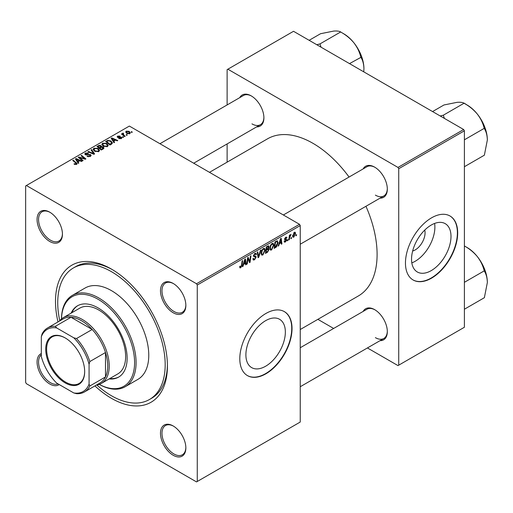 <?xml version="1.0" encoding="UTF-8"?>
<svg xmlns="http://www.w3.org/2000/svg" width="513" height="513" viewBox="0 0 513 513"><rect width="100%" height="100%" fill="white"/><g stroke="black" fill="none" stroke-linecap="round" stroke-linejoin="round"><path stroke-width="0.77" d="M265.619 366.237A27.901 16.108 120 0 0 283.849 341.652A27.901 16.108 120 0 0 279.572 319.291A27.901 16.108 120 0 0 265.619 320.676A27.901 16.108 120 0 0 247.394 345.262A27.901 16.108 120 0 0 251.671 367.616A27.901 16.108 120 0 0 265.619 366.237M265.92 373.785A36.936 21.322 120 0 0 290.044 341.235A36.936 21.322 120 0 0 284.388 311.641A36.936 21.322 120 0 0 265.92 313.469A36.936 21.322 120 0 0 241.79 346.019A36.936 21.322 120 0 0 247.452 375.612A36.936 21.322 120 0 0 265.92 373.785M247.304 375.522A36.936 21.322 120 0 0 265.619 373.611A36.936 21.322 120 0 0 289.71 341.203A36.936 21.322 120 0 0 284.234 311.558M173.17 455.249A17.942 10.356 60 0 1 160.486 433.28A17.942 10.356 60 0 1 173.17 425.957L173.17 425.957A17.942 10.356 60 0 1 185.853 447.926A17.942 10.356 60 0 1 173.17 455.249M173.548 426.181A16.884 9.747 -120 0 0 165.475 425.546A16.884 9.747 -120 0 0 162.884 439.077A16.884 9.747 -120 0 0 173.913 453.954A16.884 9.747 -120 0 0 182.359 454.794A16.884 9.747 -120 0 0 185.847 447.483M59.232 384.551A17.942 10.356 60 0 1 49.755 383.993A17.942 10.356 60 0 1 37.898 367.712A17.942 10.356 60 0 1 41.322 353.534M41.322 354.797A16.884 9.747 -120 0 0 39.687 368.526A16.884 9.747 -120 0 0 50.498 382.704A16.884 9.747 -120 0 0 58.136 383.923M49.755 241.482A17.942 10.356 60 0 1 37.064 219.513A17.942 10.356 60 0 1 49.755 212.19L49.755 212.19A17.942 10.356 60 0 1 62.439 234.159A17.942 10.356 60 0 1 49.755 241.482M50.133 212.414A16.884 9.747 -120 0 0 42.053 211.786A16.884 9.747 -120 0 0 39.469 225.31A16.884 9.747 -120 0 0 50.498 240.193A16.884 9.747 -120 0 0 58.937 241.027A16.884 9.747 -120 0 0 62.432 233.716M173.17 312.738A17.942 10.356 60 0 1 160.486 290.768A17.942 10.356 60 0 1 173.17 283.445L173.17 283.445A17.942 10.356 60 0 1 185.853 305.415A17.942 10.356 60 0 1 173.17 312.738M173.548 283.67A16.884 9.747 -120 0 0 165.475 283.035A16.884 9.747 -120 0 0 162.884 296.565A16.884 9.747 -120 0 0 173.913 311.442A16.884 9.747 -120 0 0 182.359 312.282A16.884 9.747 -120 0 0 185.847 304.972M363.166 168.899A17.942 10.356 60 0 1 374.637 167.129L374.637 167.129A17.942 10.356 60 0 1 387.321 189.098A17.942 10.356 60 0 1 380.05 198.146M375.016 167.353A16.884 9.747 -120 0 0 366.942 166.719L283.362 214.979M239.744 97.65A17.942 10.356 60 0 1 251.216 95.873L251.216 95.873A17.942 10.356 60 0 1 263.906 117.843A17.942 10.356 60 0 1 256.628 126.891M251.601 96.098A16.884 9.747 -120 0 0 243.521 95.469L159.941 143.723M363.166 311.41A17.942 10.356 60 0 1 374.637 309.64L374.637 309.64A17.942 10.356 60 0 1 387.321 331.61A17.942 10.356 60 0 1 380.05 340.658M375.016 309.865A16.884 9.747 -120 0 0 366.942 309.23L300.24 347.737M57.995 321.94A79.143 45.695 60 0 1 111.462 269.094A79.143 45.695 60 0 1 167.424 366.025A79.143 45.695 60 0 1 111.462 398.338A79.143 45.695 60 0 1 94.931 385.911M112.591 269.761A75.975 43.868 -120 0 0 75.712 266.625L73.474 267.921A75.975 43.868 -120 0 0 59.752 320.715M300.24 329.519L358.305 295.995A90.75 52.397 -120 0 0 365.955 206.284M349.071 177.036A90.75 52.397 -120 0 0 312.93 143.3A90.75 52.397 -120 0 0 267.555 138.811L209.49 172.33M424.745 230.087A14.011 8.093 -60 0 1 415.152 249.953A14.011 8.093 -60 0 1 412.651 251.024M431.273 270.595A27.901 16.108 120 0 0 449.497 246.009A27.901 16.108 120 0 0 445.22 223.655A27.901 16.108 120 0 0 431.273 225.034A27.901 16.108 120 0 0 413.042 249.619A27.901 16.108 120 0 0 417.319 271.98A27.901 16.108 120 0 0 431.273 270.595M411.824 262.887A27.901 16.108 120 0 0 415.152 261.29A27.901 16.108 120 0 0 434.601 223.437M431.568 278.142A36.936 21.322 120 0 0 455.698 245.599A36.936 21.322 120 0 0 450.036 216.005A36.936 21.322 120 0 0 431.568 217.833A36.936 21.322 120 0 0 407.444 250.376A36.936 21.322 120 0 0 413.106 279.976A36.936 21.322 120 0 0 431.568 278.142M412.952 279.886A36.936 21.322 120 0 0 431.273 277.975A36.936 21.322 120 0 0 455.358 245.56A36.936 21.322 120 0 0 449.888 215.915M197.268 285.036L196.524 283.747L299.496 224.296L129.366 126.07L25.65 185.95L25.65 382.403L26.394 383.692L196.524 481.912L300.24 422.032L300.24 225.585L197.268 285.036L197.268 481.483M273.852 245.15L271.576 249.966L270.46 250.1L269.787 248.395L270.498 245.31L272.05 243.508L273.217 243.393L273.852 245.15L273.256 244.804M279.354 243.752L278.713 245.772L278.123 246.112L280.553 238.68L281.214 238.295L281.932 243.912L281.387 244.226L281.207 242.681L279.354 243.752L278.969 243.534M240.738 267.773L239.956 267.895L239.712 266.484L240.257 266.093L240.77 267.049L241.482 265.503L242.11 260.873L242.662 260.553L242.014 265.349L240.738 267.773L239.667 267.158M239.808 266.414L240.77 267.049M252.896 258.744L254.551 259.097L255.609 257.475L255.468 257.026L254.05 256.821L253.435 255.852L254.897 253.409L255.981 253.249L256.423 254.275L255.878 254.788L255.615 254.018L254.884 254.127L253.98 255.506L254.185 255.923L255.788 256.122L256.154 257.103L254.512 259.822L253.326 260.033L252.896 258.712L253.435 258.328L253.685 259.245L252.896 258.789M253.512 255.23L254.185 255.923M261.034 249.946L258.751 257.295L258.058 257.693L257.257 252.127L257.808 251.812L258.488 256.583L260.45 250.286L261.034 249.946M265.17 250.164L262.893 254.98L261.777 255.108L261.104 253.409L261.816 250.325L263.368 248.523L264.535 248.407L265.17 250.164L264.573 249.818M296.572 234.601L296.443 235.531L295.898 235.845L296.014 234.922L296.572 234.601M268.389 245.804L269.107 246.753L268.389 248.638L269.036 249.478L267.536 252.223L265.445 253.428L266.324 246.888L268.774 245.862M268.004 248.414L268.735 248.702M243.604 264.394L242.963 266.407L242.38 266.747L244.804 259.315L245.464 258.937L246.182 264.554L245.637 264.868L245.464 263.323L243.604 264.394L243.22 264.169M247.83 259.918L247.272 263.926L246.721 264.24L247.612 257.693L248.189 257.366L249.684 261.617L250.408 256.083L250.96 255.763L250.075 262.303L249.504 262.637L247.997 258.392L247.83 259.918L247.349 259.642M285.395 241.989L284.439 242.149L284.099 241.174L284.638 240.783L285.42 241.431L286.132 240.34L284.843 239.815L284.574 239.173L285.709 237.262L286.639 237.115L286.947 237.885L286.401 238.276L285.683 237.827L285.119 238.763L286.401 239.34L286.677 239.981L285.395 241.989L284.099 241.245M284.189 241.11L285.42 241.431M286.017 240.026L284.587 239.385M286.401 238.276L285.279 237.59M284.619 238.763L285.619 239.218M276.975 240.821L278.129 242.546L276.513 246.894L274.128 248.42L275.006 241.879L277.578 240.886M295.565 233.409L293.872 237.096L292.994 237.198L292.577 236.095L294.295 232.312L295.142 232.216L295.565 233.409L294.904 233.03M291.551 237.5L291.422 238.43L290.884 238.744L290.993 237.82L291.551 237.5M289.608 237.724L289.332 239.642L288.781 239.956L289.422 235.198L289.973 234.883L289.839 235.871L291.083 234.319L289.608 237.724L289.12 237.448M287.889 239.609L287.761 240.546L287.216 240.86L287.331 239.93L287.889 239.609M123.601 137.157L123.062 137.465L122.427 136.971L122.985 136.65L123.601 137.157M127.262 135.041L126.724 135.355L126.089 134.855L126.647 134.534L127.262 135.041M101.837 144.519L102.6 143.172L106.73 143.473L108.256 145.403L107.486 146.538L103.434 146.269L101.818 144.288M114.553 142.377L113.969 142.717L111.167 138.298L111.834 137.92L117.772 140.524L117.227 140.838L115.624 140.113L113.771 141.184L114.553 142.377M103.376 148.834L101.285 150.04L96.944 146.513L99.092 145.371L100.997 145.641L101.548 146.795L103.254 147.026L103.972 148.02L103.376 148.834M101.651 146.455L101.548 147.205M94.591 153.906L93.898 154.304L87.877 151.752L88.422 151.431L93.584 153.624L91.064 149.905L91.647 149.572L94.591 153.906M76.071 164.577L75.802 162.993L72.731 160.492L73.276 160.178L77.13 163.698L76.642 164.346L73.994 163.993L76.322 163.628L76.322 164.493M83.112 160.531L82.561 160.851L78.233 157.318L78.803 156.984L84.728 158.684L81.028 155.702L81.58 155.388L85.915 158.915L85.344 159.242L79.412 157.555L83.112 160.531M196.524 283.747L26.394 185.52M78.81 163.019L78.22 163.358L75.424 158.94L76.084 158.555L82.022 161.159L81.477 161.473L79.881 160.755L78.021 161.826L78.81 163.019M90.423 156.388L87.037 156.305L89.846 156.016L90.032 154.9L85.376 154.714L84.76 153.919L85.447 153.073L88.486 153.066L88.114 153.477L86.043 153.438L85.883 154.387L90.525 154.56L91.167 155.426L90.423 156.388M90.371 156.414L90.032 154.9M85.581 154.823L85.581 153.983L85.883 154.932M93.154 149.533L93.917 148.18L98.047 148.481L99.573 150.412L98.804 151.547L94.751 151.284L93.135 149.302M118.721 138.568L119.125 138.17L120.856 138.273L120.985 137.522L117.631 137.388L117.163 136.772L117.689 136.105L120.074 136.06L118.137 136.394L118.086 137.022L120.523 136.945L121.921 137.798L121.305 138.561L118.721 138.568M120.856 138.767L120.985 137.522M118.137 136.394L118.086 137.567M111.513 144.134L109.968 145.025L105.627 141.498L107.666 140.402L110.885 140.934L112.482 142.941L111.513 144.134M129.776 133.669L126.974 133.54L125.666 131.976L126.269 131.148L129.122 131.334L130.353 132.822L129.776 133.669M123.197 133.085L123.928 135.214L125.172 136.246L124.621 136.567L121.466 134.002L122.017 133.681L122.665 134.22L122.69 133.213L123.197 133.085L123.575 133.547L122.985 133.976L122.985 135.233M122.665 134.977L122.69 133.213L122.69 134.996M132.283 132.142L131.745 132.457L131.11 131.956L131.668 131.636L132.283 132.142M463.656 129.52L464.4 130.809L398.736 168.719L397.992 167.43L463.656 129.52L293.526 31.293L227.118 69.633L227.118 104.941M227.118 143.929L227.118 162.153M398.736 168.719L398.736 365.166L397.992 365.596L367.417 347.949M333.649 328.455L317.868 319.342M398.736 365.166L464.4 327.256L464.4 130.809M397.992 167.43L227.862 69.204M375.381 195.126A16.884 9.747 -120 0 0 383.827 195.966A16.884 9.747 -120 0 0 387.315 188.656M251.966 123.877A16.884 9.747 -120 0 0 260.405 124.71A16.884 9.747 -120 0 0 263.9 117.4M375.381 337.637A16.884 9.747 -120 0 0 383.827 338.477A16.884 9.747 -120 0 0 387.315 331.167M299.496 224.296L300.24 225.585M96.874 385A75.975 43.868 -120 0 0 111.462 395.754A75.975 43.868 -120 0 0 149.45 399.518L151.688 398.223A75.975 43.868 -120 0 0 167.411 364.717M78.803 157.786L78.803 156.984M84.728 159.075L84.728 158.684M81.58 156.157L81.58 155.388M79.412 158.28L79.412 157.555M76.084 159.985L76.084 158.555M78.021 163.051L78.021 161.826M76.886 159.985L77.713 161.3L79.194 160.447L76.251 159.12L76.886 159.985L76.886 161.249M77.713 162.557L77.713 161.3M76.251 160.248L76.251 159.12M79.194 161.153L79.194 160.447M74.475 164.32L74.475 163.641M74.879 164.506L74.879 163.929M73.276 160.941L73.276 160.178M76.463 164.442L76.463 162.762M87.518 156.542L87.518 155.952M87.678 156.612L87.678 156.055M88.422 156.811L88.422 156.318M89.846 156.657L89.846 156.016M85.447 154.759L85.447 153.073M86.556 155.035L86.556 154.535M90.525 156.324L90.525 154.56M88.422 151.983L88.422 151.431M93.584 154.169L93.584 153.624M91.647 150.784L91.647 149.572M93.917 150.7L93.917 148.18M98.047 149.18L98.047 148.481M93.988 149.52L95.322 150.982L98.233 151.175L98.759 150.373L97.451 148.764L94.514 148.546L93.988 150.758L93.988 149.52M95.322 151.559L95.322 150.982M98.233 151.797L98.233 151.175M99.092 145.981L99.092 145.371M102.85 149.136L102.696 147.327L101.01 147.455L100.997 145.641M103.254 148.898L103.254 147.026M98.002 146.609L99.355 147.706L100.907 146.564L100.907 147.52L100.477 145.968L98.932 146.07L98.002 146.609L98.002 147.372M99.355 148.469L99.355 147.706M99.862 148.885L99.862 148.122L101.33 149.309L103.139 147.917L103.139 148.969M101.33 150.014L101.33 149.309M101.01 147.455L99.862 148.122M119.125 138.76L119.125 138.17M117.689 137.42L117.689 136.105M118.452 137.625L118.452 137.17M120.523 137.394L120.523 136.945M121.485 138.446L121.485 137.183M111.834 139.35L111.834 137.92M113.771 142.409L113.771 141.184M112.629 139.35L113.456 140.658L114.938 139.805L112.001 138.484L112.629 139.35L112.629 140.607M113.456 141.915L113.456 140.658M112.001 139.607L112.001 138.484M114.938 140.511L114.938 139.805M107.666 141.037L107.666 140.402M110.885 141.614L110.885 140.934M106.685 141.594L110.013 144.294L111.661 142.826L110.308 141.229L108.249 140.793L106.685 141.594L106.685 142.357M110.013 144.999L110.013 144.294M110.705 144.602L110.705 143.897M102.6 145.686L102.6 143.172M106.73 144.166L106.73 143.473M102.658 145.737L102.658 144.345L104.004 145.968L106.916 146.16L107.441 145.359L106.133 143.749L103.196 143.531L102.671 145.743M104.004 146.545L104.004 145.968M106.916 146.782L106.916 146.16M126.269 133.04L126.269 131.148M129.122 132.046L129.122 131.334M129.308 133.867L128.577 131.649L126.724 131.437L126.384 133.136M126.724 131.437L127.455 133.194L129.308 133.393L129.616 132.899L129.616 133.752M127.455 133.771L127.455 133.194M126.647 135.291L126.647 134.534M122.017 134.451L122.017 133.681M122.985 137.407L122.985 136.65M131.668 132.392L131.668 131.636M295.975 235.262L296.443 235.531M266.927 251.87L267.536 252.223M267.837 246.022L269.107 246.753M267.664 248.69L269.036 249.478M266.305 247.067L266.773 247.337L266.497 249.376L267.382 248.869L268.562 247.093L267.6 246.157M266.029 249.106L266.497 249.376M267.093 246.445L267.703 246.798L266.773 247.337M268.562 247.093L267.703 246.798M265.926 249.869L266.394 250.139L266.1 252.351L267.651 251.421L268.498 249.773L267.504 248.792M265.625 252.075L266.1 252.351M266.933 249.126L267.549 249.478L266.394 250.139M268.498 249.773L267.549 249.478M261.143 253.967L262.893 254.98M262.246 250.543L261.643 253.127L262.111 254.32L262.938 254.256L264.631 250.408L264.169 249.164L263.349 249.235L262.246 250.543L261.829 250.306M261.123 252.826L261.643 253.127M262.816 248.927L263.349 249.235M257.93 256.821L258.751 257.295M257.847 256.211L258.488 256.583M252.896 258.892L254.512 259.822M254.91 253.403L256.423 254.275M254.794 253.473L256.423 254.41M254.345 253.82L254.884 254.127M253.454 255.545L256.154 257.103M241.54 265.074L242.014 265.349M242.566 266.176L242.963 266.407M245.56 264.195L246.182 264.554M244.848 262.97L245.464 263.323M244.624 261.309L243.906 263.515L245.387 262.662L245.06 259.828L244.624 261.309L244.226 261.079M243.508 263.291L243.906 263.515M244.701 259.623L245.06 259.828M246.804 263.65L247.272 263.926M248.952 261.2L249.684 261.617M249.177 261.784L250.075 262.303M247.555 258.135L247.997 258.392M285.799 237.218L286.947 237.885M284.689 238.513L285.119 238.763M284.612 238.789L286.677 239.981M278.315 245.541L278.713 245.772M281.31 243.553L281.932 243.912M280.598 242.328L281.207 242.681M280.374 240.674L279.656 242.88L281.137 242.021L280.81 239.186L280.374 240.674L279.976 240.443M279.258 242.649L279.656 242.88M280.451 238.981L280.81 239.186M275.064 247.176L275.673 247.523M277.533 242.2L278.129 242.546M275.994 246.599L276.513 246.894M275.455 242.322L274.782 247.337L275.475 246.933L277.584 242.822L276.93 241.578L275.455 242.322L274.987 242.053M274.308 247.067L274.782 247.337M276.231 241.174L277.212 241.629L276.327 241.116M269.825 248.952L271.576 249.966M270.928 245.528L270.325 248.112L270.793 249.305L271.621 249.241L273.314 245.4L272.852 244.15L272.031 244.22L270.928 245.528L270.511 245.291M269.806 247.811L270.325 248.112M271.499 243.919L272.031 244.22M292.59 236.358L293.872 237.096M294.071 232.453L294.731 232.831L294.27 232.87L293.122 235.717L293.872 236.544L295.02 233.723L293.859 232.633M292.615 235.429L293.122 235.717M292.577 236.115L293.872 236.544M290.954 238.16L291.422 238.43M288.864 239.366L289.332 239.642M289.37 235.602L289.839 235.871M290.313 234.813L290.871 235.134M290.236 234.941L290.595 235.153M287.293 240.276L287.761 240.546M109.109 378.94A41.155 23.758 -120 0 0 118.606 377.113A41.155 23.758 -120 0 0 124.916 344.133A41.155 23.758 -120 0 0 98.028 307.871A41.155 23.758 -120 0 0 77.45 305.831A41.155 23.758 -120 0 0 71.121 313.142M77.829 305.62A41.155 23.758 -120 0 0 71.865 312.712M99.272 384.384A51.71 29.857 -120 0 0 134.586 361.864A51.71 29.857 -120 0 0 98.028 299.252A51.71 29.857 -120 0 0 61.489 318.945M61.47 318.958A52.762 30.466 60 0 1 72.397 295.347A52.762 30.466 60 0 1 98.778 297.963A52.762 30.466 60 0 1 133.245 344.454A52.762 30.466 60 0 1 125.159 386.738A52.762 30.466 60 0 1 99.246 384.391M125.159 386.738L137.843 379.415A52.762 30.466 -120 0 0 145.929 337.131A52.762 30.466 -120 0 0 111.462 290.64A52.762 30.466 -120 0 0 85.081 288.024L72.397 295.347M149.45 399.518A75.975 43.868 -120 0 0 161.095 338.638A75.975 43.868 -120 0 0 111.462 271.685A75.975 43.868 -120 0 0 73.474 267.921M59.444 321.1A37.988 21.931 60 0 1 63.362 317.618L79.778 308.14A37.988 21.931 60 0 1 98.778 310.025A37.988 21.931 60 0 1 123.595 343.498A37.988 21.931 60 0 1 117.772 373.939L101.356 383.416A37.988 21.931 60 0 1 96.38 385.071M109.853 378.511A41.155 23.758 -120 0 0 118.978 376.895M487.35 140.011A28.548 16.48 60 0 0 477.257 113.995A28.548 16.48 -120 0 0 467.163 105.043L464.419 103.459C469.363 106.21 473.646 109.718 477.257 113.995C480.598 118.356 482.887 123.011 484.125 127.974L484.368 128.596C486.241 131.649 487.235 135.451 487.35 140.011L484.368 155.189L464.4 166.719M464.4 139.799L484.368 128.276M444.412 118.407L443.283 115.226L464.175 103.158L467.163 105.043M443.283 115.226L440.199 115.976M432.562 111.565L443.989 104.966L457.07 102.337C460.411 102.093 462.7 102.376 463.938 103.184L464.175 103.158M443.527 115.521A32.768 18.923 -120 0 0 443.046 115.245M487.35 282.522A28.548 16.48 60 0 0 477.257 256.506A28.548 16.48 -120 0 0 467.163 247.555L464.419 245.971C469.363 248.715 473.646 252.229 477.257 256.506C480.598 260.861 482.887 265.522 484.125 270.486L484.368 271.108C486.241 274.16 487.235 277.963 487.35 282.522L484.368 297.7L464.4 309.23M464.4 282.31L484.368 270.787M464.4 245.951L467.163 247.555M320.997 47.151L320.112 44.272A32.768 18.923 -120 0 0 319.868 44.131A32.768 18.923 -120 0 0 319.625 43.99L316.784 44.721M349.513 63.618L360.947 57.341C362.826 60.393 363.82 64.196 363.935 68.755L363.768 71.846M320.112 44.272L319.868 43.971L340.76 31.909L341.004 32.21C345.948 34.955 350.225 38.462 353.842 42.739C357.183 47.1 359.472 51.755 360.703 56.719L360.947 57.02M309.14 40.309L320.574 33.711L333.649 31.088C336.996 30.838 339.285 31.12 340.517 31.928L340.76 31.909M363.935 68.755A28.548 16.48 -120 0 0 353.842 42.739A28.548 16.48 -120 0 0 343.742 33.787L340.998 32.204M45.721 349.186A27.542 15.903 60 0 1 65.196 337.939A27.542 15.903 60 0 1 84.671 371.675A27.542 15.903 60 0 1 65.196 382.916A27.542 15.903 60 0 1 45.721 349.186M65.42 338.073A26.907 15.537 -120 0 0 52.191 336.868A26.907 15.537 -120 0 0 46.619 349.186A26.907 15.537 -120 0 0 58.367 376.266A26.907 15.537 -120 0 0 79.098 383.474A26.907 15.537 -120 0 0 84.671 371.412M63.362 317.618A37.988 21.931 60 0 1 92.641 327.801A37.988 21.931 60 0 1 109.224 366.025A37.988 21.931 60 0 1 101.356 383.416M89.076 384.115L89.82 386A36.936 21.322 60 0 1 84.408 391.983L100.08 382.935A36.936 21.322 -120 0 0 105.492 376.952A36.936 21.322 -120 0 0 107.73 366.025A36.936 21.322 -120 0 0 105.492 352.521A36.936 21.322 -120 0 0 92.193 329.487L71.031 317.271A36.936 21.322 -120 0 0 63.144 318.964L47.478 328.012A36.936 21.322 60 0 1 55.366 326.319L56.622 327.91A35.878 20.712 -120 0 0 41.322 336.746L41.322 356.541A35.878 20.712 -120 0 0 56.622 383.051L73.769 392.952A35.878 20.712 -120 0 0 89.076 384.115L89.076 364.313A35.878 20.712 -120 0 0 73.769 337.804L56.622 327.91M73.769 337.804L76.52 338.535L92.193 329.487A36.936 21.322 -120 0 0 71.031 317.271L55.366 326.319M89.82 386L105.492 376.952L105.492 352.521L89.82 361.569L89.076 364.313M41.322 336.746L42.066 333.995A36.936 21.322 60 0 1 47.478 328.012M84.408 391.983A36.936 21.322 60 0 1 76.52 393.676L73.769 392.952M76.52 338.535A36.936 21.322 60 0 1 89.82 361.569M81.484 158.196L81.484 157.715M83.433 158.722L83.433 158.254M80.483 159.152L80.483 158.37M88.031 154.888L88.031 154.31M92.039 153.515L92.039 152.938M98.284 146.449L98.284 145.743M100.24 147.904L100.24 147.199M102.343 149.424L102.343 148.725M119.234 137.561L119.234 137.106M106.928 141.453L106.928 140.748M123.928 136.003L123.928 135.214M257.629 254.717L258.308 255.108M253.46 256.16L254.704 256.878M248.093 258.764L248.895 259.225M248.529 260.097L249.401 260.598M275.635 241.514L276.244 241.867M98.759 150.373L98.759 151.572M121.215 137.837L121.215 138.606M117.881 136.727L117.881 137.51M111.661 142.826L111.661 144.044M107.441 145.359L107.441 146.564M264.169 249.164L263.214 248.613M262.111 254.32L261.117 253.749M255.615 254.018L254.737 253.512M240.379 267.1L239.686 266.702M286.196 237.75L285.542 237.372M272.852 244.15L271.896 243.604M270.793 249.305L269.8 248.734M300.24 244.22L383.827 195.966M383.827 338.477L300.24 386.731M260.405 124.71L193.709 163.217"/></g></svg>

